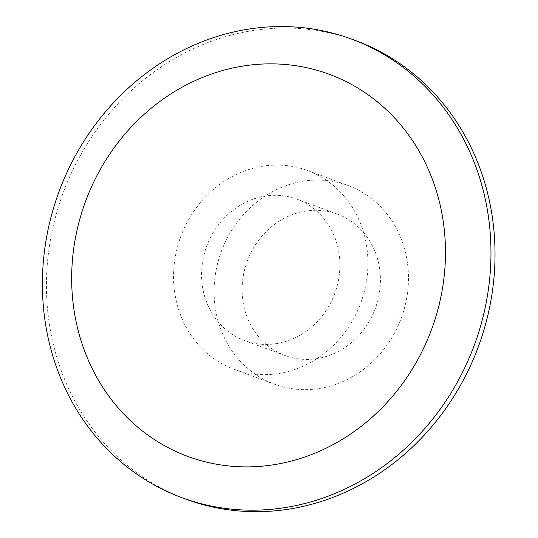 <?xml version="1.0" encoding="UTF-8"?>
<svg xmlns="http://www.w3.org/2000/svg" width="538" height="538" viewBox="0 0 538 538"><rect width="100%" height="100%" fill="white"/><g stroke="black" fill="none" stroke-linecap="round" stroke-linejoin="round"><path stroke-width="0.4" stroke-dasharray="2.69 2.02" d="M236.915 337.118A75.381 68.259 110.3 0 1 208.448 241.878A75.381 68.259 110.3 0 1 296.882 199.161A75.381 68.259 110.3 0 1 334.764 293.54A75.381 68.259 110.3 0 1 244.595 340.567A75.381 68.259 110.3 0 1 236.915 337.118M277.447 352.108A75.381 68.259 110.3 0 1 248.98 256.868A75.381 68.259 110.3 0 1 337.413 214.151A75.381 68.259 110.3 0 1 375.295 308.53A75.381 68.259 110.3 0 1 285.127 355.557A75.381 68.259 110.3 0 1 277.447 352.108M263.734 379.371A105.939 95.932 110.3 0 1 223.727 245.516A105.939 95.932 110.3 0 1 348.012 185.489A105.939 95.932 110.3 0 1 401.254 318.126A105.939 95.932 110.3 0 1 274.528 384.219A105.939 95.932 110.3 0 1 263.734 379.371M223.203 364.381A105.939 95.932 110.3 0 1 183.196 230.533A105.939 95.932 110.3 0 1 307.48 170.499A105.939 95.932 110.3 0 1 360.716 303.136A105.939 95.932 110.3 0 1 233.996 369.229A105.939 95.932 110.3 0 1 223.203 364.381M185.946 499.17A244.481 221.387 110.3 0 1 161.037 487.979A244.481 221.387 110.3 0 1 68.709 179.093A244.481 221.387 110.3 0 1 355.524 40.558M337.413 214.151L296.882 199.161M285.127 355.557L244.595 340.567M233.996 369.229L274.528 384.219M307.48 170.499L348.012 185.489"/><path stroke-width="0.81" d="M351.475 39.059L355.524 40.558A244.481 221.387 110.3 0 1 478.383 346.647A244.481 221.387 110.3 0 1 185.946 499.17L181.891 497.67A244.481 221.387 110.3 0 1 156.982 486.48A244.481 221.387 110.3 0 1 64.661 177.594A244.481 221.387 110.3 0 1 351.475 39.059A244.481 221.387 110.3 0 1 474.328 345.147A244.481 221.387 110.3 0 1 181.891 497.67M167.157 447.132A203.734 184.487 110.3 0 1 163.101 99.133A203.734 184.487 110.3 0 1 445.471 249.847A203.734 184.487 110.3 0 1 167.157 447.132"/></g></svg>
